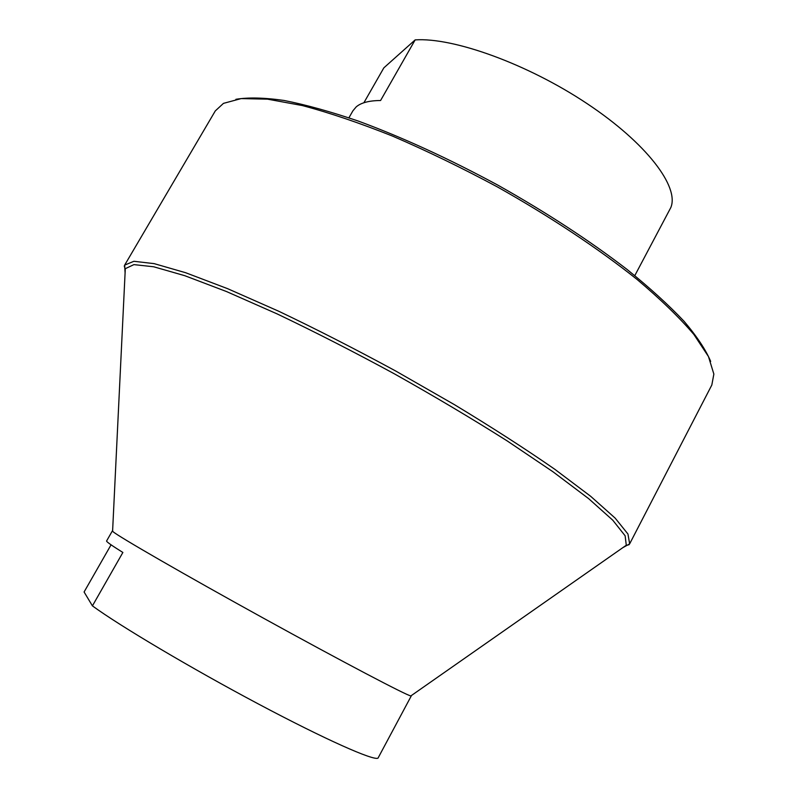 <?xml version="1.0" encoding="UTF-8"?>
<svg xmlns="http://www.w3.org/2000/svg" width="798" height="798" viewBox="0 0 798 798"><rect width="100%" height="100%" fill="white"/><g stroke="black" fill="none" stroke-linecap="round" stroke-linejoin="round"><path stroke-width="1.2" d="M411.199 695.676L410.84 695.926C406.8 695.517 342.232 661.632 263.35 618.121C184.468 574.63 118.244 536.376 113.017 531.668L112.608 530.85M411.279 695.906L378.033 758.1C373.983 761.083 325.684 739.736 258.432 703.996C191.271 668.335 119.84 625.921 92.418 605.881L84.089 591.986L111.062 544.825M92.418 605.881L122.872 552.465C111.62 545.443 106.194 541.613 106.593 540.974L112.368 530.899M125.087 272.916L124.658 265.106L133.894 261.285L154.174 263.639L185.655 272.726L227.669 288.696L278.572 311.17C316.138 329.075 355.17 349.015 395.648 370.98L454.551 404.726C492.107 427.469 525.523 448.985 554.79 469.274L590.69 496.316L615.158 518.121L627.956 534.022L629.642 543.867L622.809 547.667M125.067 273.405L125.296 268.677L133.924 264.617L153.675 266.771L184.737 275.679L226.452 291.529L277.165 313.923C314.671 331.808 353.664 351.738 394.142 373.703C434.302 396.257 471.947 418.631 507.059 440.835L553.044 471.818L588.685 498.67L612.774 520.206L625.123 535.777L626.29 545.234L622.4 547.957M124.658 265.106L215.3 110.902L223.46 103.371L241.166 98.593L267.579 99.161L302.342 105.555C329.365 112.727 359.429 122.902 392.546 136.099C426.84 150.872 461.753 167.799 497.284 186.862C550.022 216.497 598.53 248.727 637.023 279.41C660.674 299.38 679.637 317.744 693.901 334.502L708.464 356.556L713.861 374.082L711.826 385.005L629.642 543.867M235.889 99.311C248.218 97.266 264.258 97.645 283.998 100.448C305.784 104.747 330.562 111.63 358.342 121.087C402.531 137.386 449.134 158.792 498.151 185.306C546.7 212.657 589.642 240.677 626.989 269.385C649.801 287.859 668.824 305.155 684.066 321.295C696.963 336.507 705.831 349.883 710.669 361.404M634.799 275.609L670.839 207.52C679.457 186.832 646.659 143.181 586.989 103.56C527.468 63.89 453.254 37.227 415.15 39.9L380.576 100.518C369.205 100.578 361.085 102.693 356.217 106.872L352.916 110.802L348.916 117.795M415.15 39.9L383.848 67.85L363.888 102.752M626.051 545.573L629.153 544.645M125.126 269.056L124.269 265.934M410.84 695.926L626.29 545.234M112.588 531.278L125.296 268.677"/></g></svg>
